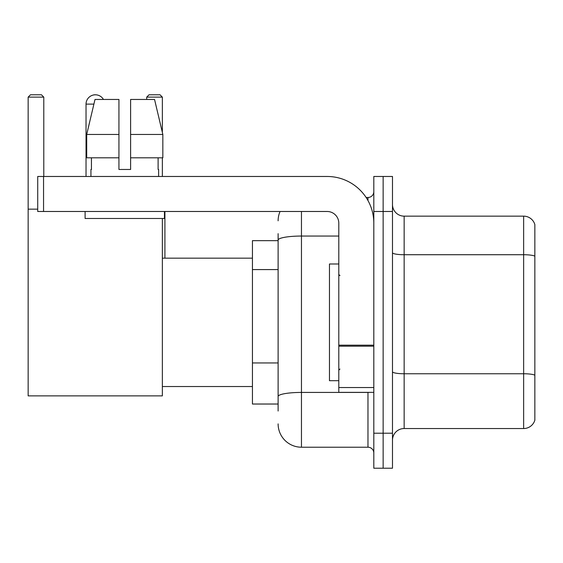 <?xml version="1.0" encoding="UTF-8"?>
<svg xmlns="http://www.w3.org/2000/svg" width="563" height="563" viewBox="0 0 563 563"><rect width="100%" height="100%" fill="white"/><g stroke="black" fill="none" stroke-linecap="round" stroke-linejoin="round"><path stroke-width="0.84" d="M278.115 411.032L278.115 240.105L278.115 240.654L252.442 240.654L252.442 404.03L278.115 404.03M373.811 433.207L373.811 468.219L383.143 468.219L383.143 433.207L383.143 468.219L392.481 468.219L392.481 433.207L383.143 433.207L383.143 211.484L383.143 433.207L373.811 433.207L373.811 211.484L383.143 211.484L383.143 176.472L383.143 211.484L392.481 211.484L392.481 433.207M392.481 211.484L392.481 176.472L373.811 176.472L373.811 211.484M301.458 211.484L301.458 447.212L367.97 447.212L367.97 392.362M366.112 197.479L367.97 197.479A5.834 5.834 0 0 0 373.811 191.645M278.115 400.532L278.115 396.479A23.336 4.054 180 0 1 301.458 392.425L367.97 392.425A5.834 1.013 0 0 0 369.997 392.362M338.799 236.052L301.458 236.052A23.336 4.054 180 0 0 278.115 240.105L278.115 233.652M373.811 453.046A5.834 5.834 0 0 0 367.97 447.212M278.115 220.816A23.336 23.336 0 0 1 280.064 211.484M301.458 447.212A23.336 23.336 0 0 1 278.115 423.869M392.481 440.21A11.668 11.668 0 0 1 404.15 428.542L523.646 428.542L523.646 216.15L404.15 216.15A11.668 11.668 0 0 1 392.481 204.482A11.668 11.668 0 0 0 404.15 216.15L404.15 428.542M534.85 224.553A11.668 11.668 0 0 0 523.646 216.15A11.668 11.668 0 0 1 534.85 224.553L534.85 420.139A11.668 11.668 0 0 1 523.646 428.542M534.85 256.341L534.85 375.211A11.668 2.027 180 0 0 523.646 373.755L404.15 373.755A11.668 2.027 -0 0 1 392.481 371.728M130.609 169.47L118.941 169.47L130.609 169.47L118.941 169.47L130.609 169.47L130.609 99.454L154.551 99.454L162.841 134.458L162.841 157.802L130.609 157.802M162.355 97.117L146.718 97.117L149.047 94.781L160.019 94.781L162.355 97.117L162.355 132.389L162.841 134.458L130.609 134.458M86.033 176.472L86.033 104.12A9.339 9.339 0 0 1 103.451 99.454M162.355 218.486L162.355 395.866L28.15 395.866L28.15 97.117L30.486 94.781L41.451 94.781L43.787 97.117L28.15 97.117M43.787 176.472L43.787 97.117M28.15 209.147L37.721 209.147M162.355 157.802L162.355 176.472M146.718 97.117L146.718 99.454M93.043 95.077A7.586 7.586 0 0 1 95.133 94.781A7.586 7.586 0 0 1 95.246 94.788M373.811 392.362L338.799 392.362L338.799 345.175L373.811 345.175M373.811 223.152A46.68 46.68 0 0 0 327.131 176.472L43.555 176.472L43.555 211.484L327.131 211.484A11.668 11.668 0 0 1 338.799 223.152L338.799 345.175M43.555 211.484L37.721 211.484L37.721 176.472L43.555 176.472M118.941 134.458L118.941 157.802L118.941 134.458L86.709 134.458L94.999 99.454L118.941 99.454L118.941 169.47M90.932 169.47L91.438 169.47L90.932 169.47L90.932 176.472M158.618 169.47L158.112 169.47L158.618 169.47L158.618 176.472M158.112 157.802L158.112 169.47M91.438 169.47L91.438 157.802M85.097 211.484L85.097 218.486L164.452 218.486L164.452 211.484M118.941 157.802L86.709 157.802L86.709 134.458L94.999 99.454M162.841 134.458L154.551 99.454M338.799 263.998L329.461 263.998L329.461 380.694L338.799 380.694M278.115 269.586L252.442 269.586M278.115 362.945L252.442 362.945M367.97 200.555L367.97 197.479M534.85 256.179A11.668 2.027 180 0 0 523.646 254.722L404.15 254.722A11.668 2.027 0 0 1 392.481 252.696M93.894 104.12L86.033 104.12M373.811 346.189L338.799 346.189M338.799 387.541L373.811 387.541M162.355 386.528L252.442 386.528M162.355 258.164L252.442 258.164M164.917 258.164L164.917 211.484M339.968 275.666L338.799 274.498M339.968 369.025L338.799 370.187"/></g></svg>
